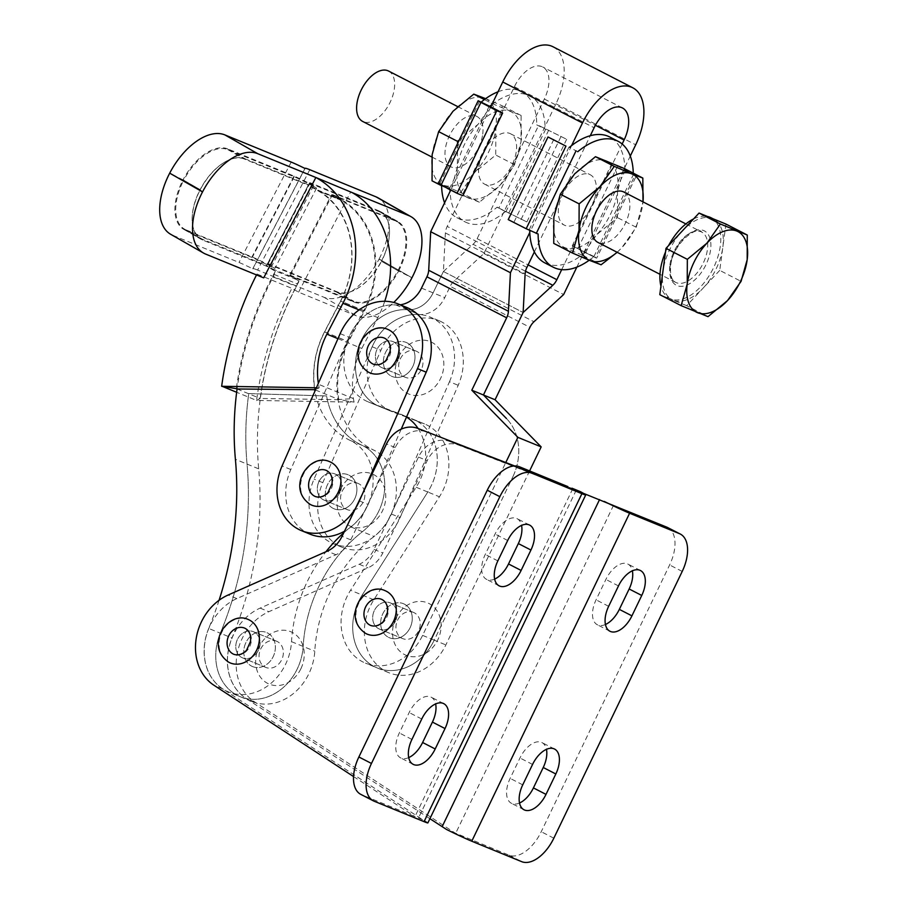 <?xml version="1.0" encoding="UTF-8"?>
<svg xmlns="http://www.w3.org/2000/svg" width="907" height="907" viewBox="0 0 907 907"><rect width="100%" height="100%" fill="white"/><g stroke="black" fill="none" stroke-linecap="round" stroke-linejoin="round"><path stroke-width="0.68" stroke-dasharray="4.54 3.4" d="M416.959 351.485A14.161 11.78 -67.7 0 0 416.188 351.134A14.161 11.78 -67.7 0 0 400.112 359.308A14.161 11.78 -67.7 0 0 404.681 376.995A14.161 11.78 -67.7 0 0 405.44 377.346A14.161 11.78 -67.7 0 0 421.517 369.172A14.161 11.78 -67.7 0 0 416.959 351.485A14.161 11.78 112.3 0 1 421.517 369.172A14.161 11.78 112.3 0 1 405.44 377.346A14.161 11.78 112.3 0 1 404.681 376.995A14.161 11.78 112.3 0 1 400.112 359.308A14.161 11.78 112.3 0 1 416.188 351.134A14.161 11.78 112.3 0 1 416.959 351.485M381.416 367.46A14.161 11.78 112.3 0 1 376.847 349.773A14.161 11.78 112.3 0 1 392.924 341.599A14.161 11.78 112.3 0 1 393.683 341.95A14.161 11.78 112.3 0 1 398.252 359.637A14.161 11.78 112.3 0 1 382.176 367.811A14.161 11.78 112.3 0 1 381.416 367.46A14.161 11.78 112.3 0 1 376.847 349.773A14.161 11.78 112.3 0 1 392.924 341.599A14.161 11.78 112.3 0 1 393.683 341.95A14.161 11.78 112.3 0 1 398.252 359.637A14.161 11.78 112.3 0 1 382.176 367.811A14.161 11.78 112.3 0 1 381.416 367.46M358.866 483.794A14.161 11.78 -67.7 0 0 358.095 483.442A14.161 11.78 -67.7 0 0 342.018 491.617A14.161 11.78 -67.7 0 0 346.587 509.303A14.161 11.78 -67.7 0 0 347.358 509.655A14.161 11.78 -67.7 0 0 363.435 501.48A14.161 11.78 -67.7 0 0 358.866 483.794A14.161 11.78 112.3 0 1 363.435 501.48A14.161 11.78 112.3 0 1 347.358 509.655A14.161 11.78 112.3 0 1 346.587 509.303A14.161 11.78 112.3 0 1 342.018 491.617A14.161 11.78 112.3 0 1 358.095 483.442A14.161 11.78 112.3 0 1 358.866 483.794M323.323 499.768A14.161 11.78 112.3 0 1 318.754 482.082A14.161 11.78 112.3 0 1 334.83 473.908A14.161 11.78 112.3 0 1 335.601 474.259A14.161 11.78 112.3 0 1 340.159 491.945A14.161 11.78 112.3 0 1 324.082 500.12A14.161 11.78 112.3 0 1 323.323 499.768A14.161 11.78 112.3 0 1 318.754 482.082A14.161 11.78 112.3 0 1 334.83 473.908A14.161 11.78 112.3 0 1 335.601 474.259A14.161 11.78 112.3 0 1 340.159 491.945A14.161 11.78 112.3 0 1 324.082 500.12A14.161 11.78 112.3 0 1 323.323 499.768M384.772 338.277A14.161 11.78 112.3 0 1 384.965 338.379A14.161 11.78 112.3 0 1 389.522 356.066A14.161 11.78 112.3 0 1 373.457 364.229M368.639 372.301A23.514 19.557 112.3 0 1 361.054 342.937A23.514 19.557 112.3 0 1 387.743 329.377M326.679 470.586A14.161 11.78 112.3 0 1 326.871 470.688A14.161 11.78 112.3 0 1 331.44 488.374A14.161 11.78 112.3 0 1 315.364 496.537M310.545 504.609A23.514 19.557 112.3 0 1 302.961 475.245A23.514 19.557 112.3 0 1 329.649 461.686M440.031 321.135A50.985 42.414 112.3 0 1 458.205 385.294L400.112 517.602A50.985 42.414 112.3 0 1 342.12 547.306A50.985 42.414 112.3 0 1 322.79 482.649L380.883 350.34A50.985 42.414 112.3 0 1 438.875 320.636A50.985 42.414 112.3 0 1 440.031 321.135M449.475 381.722A50.985 42.414 -67.7 0 0 431.313 317.563A50.985 42.414 -67.7 0 0 430.156 317.065A50.985 42.414 -67.7 0 0 372.165 346.757L314.071 479.066A50.985 42.414 -67.7 0 0 333.391 543.724A50.985 42.414 -67.7 0 0 391.382 514.031L449.475 381.722L458.205 385.294M398.558 357.029A28.321 23.571 112.3 0 1 431.811 342.313A28.321 23.571 112.3 0 1 440.519 378.604A28.321 23.571 112.3 0 1 407.266 393.321A28.321 23.571 112.3 0 1 398.558 357.029M340.476 489.338A28.321 23.571 112.3 0 1 373.729 474.622A28.321 23.571 112.3 0 1 382.437 510.913A28.321 23.571 112.3 0 1 349.184 525.629A28.321 23.571 112.3 0 1 340.476 489.338M401.2 429.147L368.117 504.496A50.985 42.414 112.3 0 1 344.49 531.23M310.126 534.189A50.985 42.414 112.3 0 1 290.807 469.531L348.889 337.223A50.985 42.414 112.3 0 1 406.88 307.53M277.349 641.566A14.161 11.78 -67.7 0 0 276.578 641.215A14.161 11.78 -67.7 0 0 260.513 649.378A14.161 11.78 -67.7 0 0 265.071 667.064A14.161 11.78 -67.7 0 0 265.842 667.427A14.161 11.78 -67.7 0 0 281.918 659.253A14.161 11.78 -67.7 0 0 277.349 641.566A14.161 11.78 112.3 0 1 281.918 659.253A14.161 11.78 112.3 0 1 265.842 667.427A14.161 11.78 112.3 0 1 265.071 667.064A14.161 11.78 112.3 0 1 260.513 649.378A14.161 11.78 112.3 0 1 276.578 641.215A14.161 11.78 112.3 0 1 277.349 641.566M241.806 657.53A14.161 11.78 112.3 0 1 237.237 639.843A14.161 11.78 112.3 0 1 253.314 631.68A14.161 11.78 112.3 0 1 254.085 632.032A14.161 11.78 112.3 0 1 258.654 649.718A14.161 11.78 112.3 0 1 242.577 657.881A14.161 11.78 112.3 0 1 241.806 657.53A14.161 11.78 112.3 0 1 237.237 639.843A14.161 11.78 112.3 0 1 253.314 631.68A14.161 11.78 112.3 0 1 254.085 632.032A14.161 11.78 112.3 0 1 258.654 649.718A14.161 11.78 112.3 0 1 242.577 657.881A14.161 11.78 112.3 0 1 241.806 657.53M414.238 612.747A14.161 11.78 -67.7 0 0 413.467 612.395A14.161 11.78 -67.7 0 0 397.391 620.569A14.161 11.78 -67.7 0 0 401.96 638.256A14.161 11.78 -67.7 0 0 402.719 638.607A14.161 11.78 -67.7 0 0 418.796 630.433A14.161 11.78 -67.7 0 0 414.238 612.747A14.161 11.78 112.3 0 1 418.796 630.433A14.161 11.78 112.3 0 1 402.719 638.607A14.161 11.78 112.3 0 1 401.96 638.256A14.161 11.78 112.3 0 1 397.391 620.569A14.161 11.78 112.3 0 1 413.467 612.395A14.161 11.78 112.3 0 1 414.238 612.747M378.695 628.721A14.161 11.78 112.3 0 1 374.126 611.035A14.161 11.78 112.3 0 1 390.203 602.86A14.161 11.78 112.3 0 1 390.962 603.212A14.161 11.78 112.3 0 1 395.531 620.898A14.161 11.78 112.3 0 1 379.455 629.073A14.161 11.78 112.3 0 1 378.695 628.721A14.161 11.78 112.3 0 1 374.126 611.035A14.161 11.78 112.3 0 1 390.203 602.86A14.161 11.78 112.3 0 1 390.962 603.212A14.161 11.78 112.3 0 1 395.531 620.898A14.161 11.78 112.3 0 1 379.455 629.073A14.161 11.78 112.3 0 1 378.695 628.721M300.92 668.686A28.321 23.571 -67.7 0 0 292.213 632.394A28.321 23.571 -67.7 0 0 258.96 647.11A28.321 23.571 -67.7 0 0 267.667 683.402A28.321 23.571 -67.7 0 0 300.92 668.686M382.051 599.538A14.161 11.78 112.3 0 1 382.244 599.64A14.161 11.78 112.3 0 1 386.801 617.327A14.161 11.78 112.3 0 1 370.736 625.49M385.022 590.638A23.514 19.557 -67.7 0 0 358.333 604.198A23.514 19.557 -67.7 0 0 365.918 633.562M395.837 618.291A28.321 23.571 112.3 0 1 429.09 603.574A28.321 23.571 112.3 0 1 437.798 639.866A28.321 23.571 112.3 0 1 404.545 654.582A28.321 23.571 112.3 0 1 395.837 618.291M245.162 628.358A14.161 11.78 112.3 0 1 245.355 628.449A14.161 11.78 112.3 0 1 249.924 646.135A14.161 11.78 112.3 0 1 233.847 654.31M229.029 662.371A23.514 19.557 112.3 0 1 221.455 633.018A23.514 19.557 112.3 0 1 248.133 619.447M519.53 803.012A22.664 12.539 -62.8 0 1 511.423 803.296A22.664 12.539 -62.8 0 1 510.153 778.376L519.972 757.969A22.664 12.539 -62.8 0 1 541.967 742.584A22.664 12.539 -62.8 0 1 546.456 749.341M605.445 624.492A22.664 12.539 -62.8 0 1 597.339 624.764A22.664 12.539 -62.8 0 1 596.069 599.844L605.887 579.448A22.664 12.539 -62.8 0 1 627.882 564.063A22.664 12.539 -62.8 0 1 632.372 570.809M667.711 527.579A33.99 18.809 -62.8 0 1 669.627 564.959L541.23 831.73A33.99 18.809 -62.8 0 1 509.054 855.176L454.849 832.875L254.64 701.939A50.985 42.414 112.3 0 1 236.897 655.342A50.985 42.414 112.3 0 1 268.857 611.703L367.959 567.85A28.321 23.571 -67.7 0 0 382.777 552.975L427.208 460.665A28.321 23.571 112.3 0 1 458.591 445.099L612.69 504.893M613.529 505.324L455.688 833.306M583.484 493.374L449.861 441.528A28.321 23.571 -67.7 0 0 418.478 457.083L374.047 549.404A28.321 23.571 112.3 0 1 359.229 564.279L260.128 608.121A50.985 42.414 -67.7 0 0 228.167 651.77A50.985 42.414 -67.7 0 0 245.91 698.356L429.907 818.692M454.849 832.875L446.471 829.44M408.717 757.594A22.664 12.539 -62.8 0 1 400.611 757.878A22.664 12.539 -62.8 0 1 399.341 732.958L409.159 712.551A22.664 12.539 -62.8 0 1 431.154 697.166A22.664 12.539 -62.8 0 1 435.643 703.923M494.632 579.074A22.664 12.539 -62.8 0 1 486.526 579.346A22.664 12.539 -62.8 0 1 485.256 554.426L495.075 534.03A22.664 12.539 -62.8 0 1 517.069 518.645A22.664 12.539 -62.8 0 1 521.559 525.391M572.816 488.635L414.964 816.617L361.598 794.736A33.99 18.809 -62.8 0 1 360.782 794.362M427.877 822.91A23.797 0.941 25.7 0 0 422.503 819.611L222.646 688.821A50.985 42.414 112.3 0 1 204.903 642.235A50.985 42.414 112.3 0 1 236.863 598.586L335.964 554.733A28.321 23.571 -67.7 0 0 350.782 539.869L395.214 447.548A28.321 23.571 112.3 0 1 426.596 431.993L580.344 491.639M567.975 486.651L514.598 465.949M353.537 776.551L414.964 816.617M422.503 819.611L414.125 816.187M388.581 71.052A28.321 15.68 -62.8 0 1 394.364 88.659A28.321 15.68 -62.8 0 1 381.654 114.611A28.321 15.68 -62.8 0 1 362.675 121.436M482.728 134.1A28.321 15.68 117.2 0 0 476.957 116.493A28.321 15.68 117.2 0 0 457.978 123.329A28.321 15.68 117.2 0 0 445.269 149.281A28.321 15.68 117.2 0 0 451.051 166.877A28.321 15.68 117.2 0 0 470.03 160.051A28.321 15.68 117.2 0 0 482.728 134.1M478.839 166.537A28.321 15.68 -62.8 0 1 491.549 140.585A28.321 15.68 -62.8 0 1 510.528 133.76A28.321 15.68 -62.8 0 1 516.298 151.356A28.321 15.68 -62.8 0 1 503.6 177.319A28.321 15.68 -62.8 0 1 484.621 184.144A28.321 15.68 -62.8 0 1 478.839 166.537M596.035 192.352A28.321 15.68 117.2 0 0 590.253 174.756A28.321 15.68 117.2 0 0 571.274 181.581A28.321 15.68 117.2 0 0 558.576 207.533A28.321 15.68 117.2 0 0 564.347 225.14A28.321 15.68 117.2 0 0 583.326 218.315A28.321 15.68 117.2 0 0 596.035 192.352M623.823 192.012A28.321 15.68 -62.8 0 1 629.605 209.619A28.321 15.68 -62.8 0 1 616.896 235.571A28.321 15.68 -62.8 0 1 597.917 242.396M665.511 252.01A45.316 25.079 -62.8 0 1 668.55 245.638M693.56 218.938A45.316 25.079 -62.8 0 1 707.471 216.501M711.077 217.771A45.316 25.079 -62.8 0 1 720.317 245.933A45.316 25.079 -62.8 0 1 700 287.451A45.316 25.079 -62.8 0 1 669.627 298.38A45.316 25.079 -62.8 0 1 660.942 286.124M725.94 224.063L722.834 247.226A45.316 25.079 117.2 0 0 713.594 219.063A45.316 25.079 117.2 0 0 712.505 218.564A45.316 25.079 117.2 0 0 682.54 230.707A45.316 25.079 117.2 0 0 662.904 271.51A45.316 25.079 117.2 0 0 672.144 299.673A45.316 25.079 117.2 0 0 673.232 300.172L659.797 294.673M460.597 192.533L474.973 172.137A48.15 26.654 -62.8 0 1 443.138 185.039L460.597 192.533L479.406 202.204L500.154 185.085L514.541 164.7L521.026 141.73L521.128 115.495L492.592 103.795L484.406 99.577M492.592 103.795L478.204 124.18L459.225 140.086M457.638 143.397L457.332 167.534L450.858 190.504L441.618 185.754M479.406 202.204L450.858 190.504M484.871 98.33A48.15 26.654 -62.8 0 1 495.846 128.783A48.15 26.654 -62.8 0 1 474.973 172.137L495.732 155.029L495.846 128.783L502.331 105.824L484.871 98.33A48.15 26.654 -62.8 0 0 453.024 111.232A48.15 26.654 -62.8 0 0 432.163 154.587A48.15 26.654 -62.8 0 0 443.138 185.039L432.049 180.833M514.541 164.7L495.732 155.029M521.128 115.495L502.331 105.824M468.318 197.987A48.15 26.654 -62.8 0 1 457.332 167.534A48.15 26.654 117.2 0 1 478.204 124.18A48.15 26.654 117.2 0 1 510.04 111.278A48.15 26.654 117.2 0 1 521.026 141.73A48.15 26.654 117.2 0 1 500.154 185.085A48.15 26.654 117.2 0 1 468.318 197.987M498.839 208.054L526.876 221.92L497.07 207.34L498.839 208.054L538.611 125.427L566.648 139.281L538.611 125.427M438.387 183.395L462.876 195.685M449.475 188.701L489.247 106.074M441.516 184.563L449.917 188.883M481.288 101.935L489.667 106.289M545.674 129.202L505.902 211.83M521.037 219.528L560.809 136.889M526.876 221.92L566.648 139.281M505.46 211.648L497.161 207.159A70.814 39.194 -62.8 0 1 456.799 217.612A70.814 39.194 -62.8 0 1 444.589 202.839M498.034 91.788A70.814 39.194 -62.8 0 1 521.559 91.652A70.814 39.194 -62.8 0 1 536.751 124.883L536.842 124.701M536.751 124.883L545.232 129.021M505.55 211.478A70.814 39.194 -62.8 0 1 465.189 221.932A70.814 39.194 -62.8 0 1 450.053 191.479M450.008 189.631A70.814 39.194 -62.8 0 1 449.997 188.701M491.866 104.6A70.814 39.194 -62.8 0 1 529.949 95.972A70.814 39.194 -62.8 0 1 545.152 129.191M441.607 185.255A70.814 39.194 -62.8 0 1 441.607 184.393M635.127 175.051L611.998 163.215L635.127 175.051L595.355 257.69L596.715 258.132L636.487 175.505M633.732 173.883L593.96 256.511L596.715 258.132M538.032 234.187L508.226 219.607M553.837 139.372L514.065 222M568.972 147.07L529.2 229.698M577.714 151.741L569.415 147.24M538.123 234.017L529.643 229.879M593.96 256.511L572.238 245.842L595.355 257.69M585.627 252.826L625.399 170.199M611.998 163.215L572.238 245.842M617.848 165.607L578.076 248.235M624.957 170.017L633.267 174.507A70.814 39.194 117.2 0 0 633.256 173.146M589.21 260.241A70.814 39.194 117.2 0 0 593.677 256.783L593.586 256.964M593.677 256.783L585.196 252.645M624.878 170.187A70.814 39.194 117.2 0 0 609.685 136.968M529.722 229.698A70.814 39.194 117.2 0 0 529.733 230.491M544.914 262.928A70.814 39.194 117.2 0 0 585.276 252.463M601.092 264.776L582.283 255.105L596.67 234.72L617.429 217.601L617.542 191.354A48.15 26.654 -62.8 0 1 596.67 234.72A48.15 26.654 -62.8 0 1 564.823 247.622A48.15 26.654 -62.8 0 1 553.848 217.158A48.15 26.654 -62.8 0 1 574.721 173.804A48.15 26.654 -62.8 0 1 606.556 160.902A48.15 26.654 -62.8 0 1 617.542 191.354L624.016 168.396M582.283 255.105L553.746 243.405M617.179 252.305L621.851 247.656L636.238 227.272L643.006 201.876A48.15 26.654 117.2 0 1 642.712 204.302A48.15 26.654 117.2 0 1 621.851 247.656A48.15 26.654 117.2 0 1 617.089 252.248M636.238 227.272L617.429 217.601M719.739 270.377L703.197 288.029A45.316 25.079 117.2 0 0 722.834 247.226L719.739 270.377L741.076 281.351M686.667 305.682L673.232 300.172A45.316 25.079 117.2 0 0 703.197 288.029L686.667 305.682L708.004 316.656M333.118 508.362A18.412 15.317 112.3 0 1 327.178 485.37A18.412 15.317 112.3 0 1 348.073 474.746A18.412 15.317 112.3 0 1 349.07 475.2A18.412 15.317 -67.7 0 0 348.073 474.746A18.412 15.317 -67.7 0 0 327.178 485.37A18.412 15.317 -67.7 0 0 333.118 508.362A18.412 15.317 -67.7 0 0 334.116 508.816A18.412 15.317 -67.7 0 0 355.011 498.192A18.412 15.317 -67.7 0 0 349.07 475.2A18.412 15.317 112.3 0 1 355.011 498.192A18.412 15.317 112.3 0 1 334.105 508.816A18.412 15.317 112.3 0 1 333.118 508.362M251.602 666.123A18.412 15.317 -67.7 0 0 252.6 666.588A18.412 15.317 -67.7 0 0 273.495 655.965A18.412 15.317 -67.7 0 0 267.554 632.973A18.412 15.317 -67.7 0 0 266.556 632.508A18.412 15.317 -67.7 0 0 245.661 643.131A18.412 15.317 -67.7 0 0 251.602 666.123A18.412 15.317 112.3 0 1 245.661 643.131A18.412 15.317 112.3 0 1 266.556 632.508A18.412 15.317 112.3 0 1 267.554 632.973A18.412 15.317 112.3 0 1 273.495 655.965A18.412 15.317 112.3 0 1 252.6 666.588A18.412 15.317 112.3 0 1 251.602 666.123M219.063 600.287A311.589 259.221 112.3 0 1 208.701 628.438L220.333 633.211A311.589 259.221 -67.7 0 0 247.044 464.078A282.916 235.378 112.3 0 1 248.733 393.581L326.577 395.962A82.14 68.342 -67.7 0 0 361.972 445.269A50.985 42.414 112.3 0 1 364.489 446.584A50.985 42.414 112.3 0 1 362.437 531.695A135.959 113.114 -67.7 0 0 303.153 646.442A50.985 42.414 112.3 0 1 240.162 696.678A50.985 42.414 112.3 0 1 220.333 633.211A50.985 42.414 -67.7 0 0 240.162 696.678A50.985 42.414 -67.7 0 0 303.153 646.442A135.959 113.114 112.3 0 1 362.437 531.695A50.985 42.414 -67.7 0 0 364.489 446.584A50.985 42.414 -67.7 0 0 361.972 445.269A82.14 68.342 112.3 0 1 326.577 395.962L248.733 393.581A282.916 235.378 -67.7 0 0 247.044 464.078A311.589 259.221 112.3 0 1 220.333 633.211L231.977 637.972A311.589 259.221 -67.7 0 0 258.676 468.84A282.916 235.378 112.3 0 1 260.366 398.354A282.916 235.378 112.3 0 1 296.43 286.499A6.678 5.555 -67.7 0 0 297.281 283.914A283.483 235.843 112.3 0 1 298.902 280.932L296.487 279.549A6.678 5.555 -67.7 0 0 295.444 278.302L289.786 275.059L331.531 194.767L341.179 200.288A84.975 70.701 112.3 0 1 363.798 310.545L347.766 341.395A82.14 68.342 -67.7 0 0 338.005 399.579A82.14 68.342 -67.7 0 0 373.605 450.042A50.985 42.414 112.3 0 1 376.122 451.346A50.985 42.414 112.3 0 1 374.069 536.468A135.959 113.114 -67.7 0 0 314.786 651.203A50.985 42.414 112.3 0 1 251.795 701.451A50.985 42.414 112.3 0 1 231.977 637.972M343.719 532.84A135.959 113.114 112.3 0 1 350.805 526.922A50.985 42.414 -67.7 0 0 352.857 441.811A50.985 42.414 -67.7 0 0 350.34 440.507A82.14 68.342 112.3 0 1 314.922 391.132M208.701 628.438A50.985 42.414 -67.7 0 0 228.53 691.916A50.985 42.414 -67.7 0 0 291.521 641.668A135.959 113.114 112.3 0 1 325.93 551.739M314.718 389.919A82.14 68.342 112.3 0 1 324.502 331.86L340.533 301.011A84.975 70.701 -67.7 0 0 317.915 190.753L308.255 185.232L266.511 265.524L272.168 268.755A6.678 5.555 112.3 0 1 273.211 270.003L275.637 271.397A283.483 235.843 -67.7 0 0 274.005 274.379A6.678 5.555 112.3 0 1 273.166 276.964A282.916 235.378 -67.7 0 0 237.112 388.695M341.179 200.288L317.915 190.753L341.179 200.288M272.168 268.755L295.444 278.302M296.487 279.549L273.211 270.003M274.005 274.379L297.281 283.914M331.531 194.767L395.509 221.002L379.103 211.614L312.79 184.438A18.129 1.088 27.5 0 0 309.831 183.577A18.129 1.088 27.5 0 0 316.611 188.123A18.129 1.088 27.5 0 0 294.174 176.808L227.861 149.632A45.316 24.999 119.8 0 0 183.724 180.232L200.13 189.62A45.316 24.999 119.8 0 0 200.9 238.507A45.316 24.999 119.8 0 0 202.533 239.301L266.511 265.524M227.861 149.632L244.278 159.008L308.255 185.232M244.278 159.008A45.316 24.999 119.8 0 0 200.13 189.62L183.724 180.232A45.316 24.999 -60.2 0 0 184.495 229.131L200.9 238.507M289.786 275.059L353.764 301.294A45.316 24.999 119.8 0 0 397.912 270.683A45.316 24.999 119.8 0 0 397.141 221.784A45.316 24.999 119.8 0 0 395.509 221.002M312.79 184.438L271.046 264.731L337.359 291.907A45.316 24.999 -60.2 0 0 381.496 261.295L397.912 270.683L381.496 261.295A45.316 24.999 119.8 0 0 380.725 212.408A45.316 24.999 119.8 0 0 379.103 211.614M316.611 188.123L274.866 268.415A18.129 1.088 27.5 0 0 252.429 257.1L186.116 229.925A45.316 24.999 -60.2 0 1 184.495 229.131M271.046 264.731A18.129 1.088 27.5 0 0 268.087 263.869A18.129 1.088 27.5 0 0 274.866 268.415M298.902 280.932L290.229 275.921L353.923 302.031A45.883 25.305 119.8 0 0 398.615 271.034L411.937 277.757L379.115 258.994A56.653 31.246 119.8 0 0 378.14 197.885M309.797 169.711L257.622 270.071L323.935 297.258A56.653 31.246 -60.2 0 0 379.115 258.994L381.382 261.182L398.615 271.034L381.382 261.182A45.883 25.305 -60.2 0 1 336.69 292.179L270.377 264.991A18.696 1.122 27.5 0 0 267.327 264.107A18.696 1.122 27.5 0 0 271.295 267.032A18.696 1.122 27.5 0 0 251.761 257.373L185.447 230.185A45.883 25.305 -60.2 0 1 183.804 229.38A45.883 25.305 -60.2 0 1 183.021 179.881L169.7 173.158M381.382 261.182A45.883 25.305 119.8 0 0 380.6 211.682A45.883 25.305 119.8 0 0 378.956 210.877L312.643 183.702A18.696 1.122 27.5 0 0 309.593 182.817A18.696 1.122 27.5 0 0 313.561 185.731A18.696 1.122 27.5 0 0 294.027 176.071L227.714 148.895L244.947 158.736A45.883 25.305 119.8 0 0 200.254 189.733L183.021 179.881L200.254 189.733A45.883 25.305 119.8 0 0 201.037 239.233A45.883 25.305 119.8 0 0 202.68 240.038L266.375 266.148L275.637 271.397M200.254 189.733L202.522 191.921M257.622 270.071A29.455 1.769 27.5 0 0 252.815 268.676A29.455 1.769 27.5 0 0 252.838 268.846A29.455 1.769 27.5 0 0 239.006 262.44L172.693 235.264A56.653 31.246 -60.2 0 1 170.663 234.278M263.688 277.871L256.987 274.039L291.884 288.347L298.584 292.167L356.757 316.01A56.653 31.246 119.8 0 0 393.751 302.473M384.738 301.283A96.312 80.122 112.3 0 1 377.834 317.609L361.791 348.458A70.814 58.91 -67.7 0 0 353.39 398.592L354.059 402.118L256.579 400.44A294.253 244.799 112.3 0 1 291.884 288.347M298.584 292.167L350.771 191.808M315.443 389.965L338.776 399.522L353.39 398.592L318.493 384.285A70.814 58.91 112.3 0 1 318.346 383.355M290.229 275.921L332.495 194.62L341.633 199.846A85.541 71.165 112.3 0 1 341.826 199.959A85.541 71.165 112.3 0 1 364.501 310.897L348.469 341.746A81.573 67.866 -67.7 0 0 338.776 399.522L354.059 402.118M315.126 389.931L318.493 384.285L319.162 387.811L315.557 389.704M364.501 310.897L340.658 301.124L324.615 331.973A81.573 67.866 112.3 0 0 314.922 389.749L315.228 389.874M338.969 399.704L260.173 398.456L256.556 400.577M237.078 388.99L260.173 398.456L256.579 400.44L236.648 392.266M275.343 271.272A283.483 235.843 -67.7 0 0 236.33 388.684L222.272 386.382M256.987 274.039A294.253 244.799 -67.7 0 0 256.522 274.934M305.013 168.475L252.838 268.846M316.407 387.777L319.162 387.811M379.115 258.994L411.937 277.757M398.615 271.034A45.883 25.305 119.8 0 0 397.833 221.535A45.883 25.305 119.8 0 0 396.189 220.73L378.956 210.877M227.714 148.895A45.883 25.305 119.8 0 0 183.021 179.881M332.495 194.62L396.189 220.73M340.658 301.124A85.541 71.165 -67.7 0 0 317.972 190.187A85.541 71.165 -67.7 0 0 317.79 190.073L308.641 184.847L266.375 266.148M244.947 158.736L308.641 184.847M313.561 185.731L271.295 267.032M260.173 398.456A283.483 235.843 112.3 0 1 299.197 281.045M404.443 604.153A18.412 15.317 -67.7 0 0 403.445 603.699A18.412 15.317 -67.7 0 0 382.55 614.322A18.412 15.317 -67.7 0 0 388.479 637.315A18.412 15.317 112.3 0 1 382.55 614.322A18.412 15.317 112.3 0 1 403.445 603.699A18.412 15.317 112.3 0 1 404.443 604.153A18.412 15.317 112.3 0 1 410.372 627.145A18.412 15.317 112.3 0 1 389.477 637.768A18.412 15.317 112.3 0 1 388.479 637.315A18.412 15.317 -67.7 0 0 389.477 637.768A18.412 15.317 -67.7 0 0 410.372 627.145A18.412 15.317 -67.7 0 0 404.443 604.153M407.164 342.891A18.412 15.317 -67.7 0 0 406.166 342.438A18.412 15.317 -67.7 0 0 385.271 353.061A18.412 15.317 -67.7 0 0 391.2 376.054A18.412 15.317 112.3 0 1 385.271 353.061A18.412 15.317 112.3 0 1 406.166 342.438A18.412 15.317 112.3 0 1 407.164 342.891A18.412 15.317 112.3 0 1 413.093 365.884A18.412 15.317 112.3 0 1 392.198 376.507A18.412 15.317 112.3 0 1 391.2 376.054A18.412 15.317 -67.7 0 0 392.198 376.507A18.412 15.317 -67.7 0 0 413.093 365.884A18.412 15.317 -67.7 0 0 407.164 342.891M529.597 470.926L445.859 644.922A50.985 42.414 112.3 0 1 388.763 672.677A50.985 42.414 112.3 0 1 373.82 599.81L439.419 496.775A50.985 42.414 -67.7 0 0 427.242 425.179A50.985 42.414 -67.7 0 0 424.487 423.909A50.985 42.414 -67.7 0 0 423.558 423.546L411.925 418.773A50.985 42.414 112.3 0 1 412.844 419.136A50.985 42.414 112.3 0 1 415.61 420.406A50.985 42.414 -67.7 0 0 412.844 419.136A50.985 42.414 -67.7 0 0 411.925 418.773L380.77 407.016A50.985 42.414 112.3 0 1 379.852 406.653A50.985 42.414 112.3 0 1 357.709 349.796A50.985 42.414 112.3 0 1 407.504 309.729A28.321 23.571 -67.7 0 0 433.115 292.87A28.321 23.571 112.3 0 1 407.504 309.729A50.985 42.414 -67.7 0 0 357.709 349.796A50.985 42.414 -67.7 0 0 379.852 406.653A50.985 42.414 -67.7 0 0 380.77 407.016L400.293 414.011A50.985 42.414 112.3 0 1 401.211 414.374A50.985 42.414 112.3 0 1 403.966 415.644A50.985 42.414 112.3 0 1 406.495 417.073M418.093 428.501A50.985 42.414 112.3 0 1 416.154 487.24L350.555 590.264A50.985 42.414 -67.7 0 0 365.487 663.142A50.985 42.414 -67.7 0 0 422.594 635.388L505.789 462.525M416.154 487.24L427.787 492.013A50.985 42.414 -67.7 0 0 415.61 420.406A50.985 42.414 112.3 0 1 427.787 492.013L362.188 595.037L427.787 492.013L439.419 496.775M422.594 635.388L434.226 640.149A50.985 42.414 112.3 0 1 377.131 667.915A50.985 42.414 112.3 0 1 362.188 595.037A50.985 42.414 -67.7 0 0 377.131 667.915A50.985 42.414 -67.7 0 0 434.226 640.149L512.784 476.935L434.226 640.149L445.859 644.922M400.27 304.809A28.321 23.571 112.3 0 1 395.871 304.956A50.985 42.414 -67.7 0 0 346.077 345.023A50.985 42.414 -67.7 0 0 368.208 401.88A50.985 42.414 -67.7 0 0 369.138 402.243L400.293 414.011M423.558 423.546L406.619 417.141M406.483 417.095L392.402 411.778A50.985 42.414 112.3 0 1 391.484 411.415A50.985 42.414 112.3 0 1 369.342 354.558A50.985 42.414 112.3 0 1 419.136 314.491A28.321 23.571 -67.7 0 0 444.747 297.643L450.189 286.34L529.926 327.336M512.784 476.935L512.784 476.935A50.985 42.414 -67.7 0 0 506.491 418.558A50.985 42.414 112.3 0 1 512.784 476.935M421.483 288.109L433.115 292.87L443.41 271.499L433.115 292.87L444.747 297.643M450.756 190.017L490.778 106.867M553.066 46.79A51.835 28.684 -62.8 0 1 555.98 103.795L483.919 253.529L454.248 280.751A11.326 6.27 117.2 0 0 450.189 286.34M443.41 271.499L473.08 244.278A11.326 6.27 -62.8 0 0 477.127 238.688L544.347 99.033A29.171 16.145 117.2 0 0 542.703 66.948A29.171 16.145 117.2 0 0 514.382 86.755L447.174 226.41A11.326 6.27 -62.8 0 0 445.394 232.94L443.41 271.499L523.135 312.496L443.41 271.499M534.359 251.908L590.287 135.71M622.157 143.998L561.694 269.628M576.841 267.111L630.286 156.061M571.591 145.596L529.779 232.475M483.919 253.529L563.644 294.526M359.387 500.913L368.117 504.496M290.807 469.531L282.077 465.949M340.17 333.64L348.889 337.223M391.382 514.031L400.112 517.602M322.79 482.649L314.071 479.066M372.165 346.757L380.883 350.34M254.64 701.939L245.91 698.356M260.128 608.121L268.857 611.703M359.229 564.279L367.959 567.85M374.047 549.404L382.777 552.975M418.478 457.083L427.208 460.665M449.861 441.528L458.591 445.099M509.054 855.176L521.65 861.65M682.211 571.433L669.627 564.959M553.826 838.193L541.23 831.73M576.285 490.063L418.875 817.15M426.596 431.993L417.866 428.41M395.214 447.548L386.484 443.977M350.782 539.869L342.064 536.286M335.964 554.733L327.234 551.161M236.863 598.586L228.133 595.015M222.646 688.821L213.916 685.239M374.183 801.21L361.598 794.736M618.483 585.922L605.887 579.448M608.654 606.318L596.069 599.844M507.671 540.504L495.075 534.03M497.841 560.9L485.256 554.426M421.744 719.024L409.159 712.551M411.925 739.432L399.341 732.958M532.556 764.442L519.972 757.969M522.738 784.85L510.153 778.376M669.944 264.799A28.321 15.68 -62.8 0 1 682.642 238.847A28.321 15.68 -62.8 0 1 701.621 232.022A28.321 15.68 -62.8 0 1 707.403 249.618A28.321 15.68 -62.8 0 1 694.705 275.569A28.321 15.68 -62.8 0 1 675.715 282.406A28.321 15.68 -62.8 0 1 669.944 264.799M670.126 266.273A30.589 16.927 117.2 0 0 686.724 285.149A30.589 16.927 117.2 0 0 710.578 249.879A30.589 16.927 117.2 0 0 693.98 231.002A30.589 16.927 117.2 0 0 670.126 266.273M508.929 212.794L548.69 130.166M439.748 183.838L479.52 101.21M350.805 526.922L374.069 536.468M258.676 468.84L235.401 459.305M291.521 641.668L314.786 651.203M350.34 440.507L373.605 450.042M324.502 331.86L347.766 341.395M363.798 310.545L340.533 301.011M273.166 276.964L296.43 286.499M294.174 176.808L252.429 257.1M186.116 229.925L202.533 239.301M337.359 291.907L353.764 301.294M336.69 292.179L353.923 302.031M185.447 230.185L202.68 240.038M172.693 235.264L205.515 254.028M323.935 297.258L356.757 316.01M377.834 317.609L359.07 309.922M291.192 162.081L239.006 262.44M337.96 338.685L361.791 348.458M317.79 190.073L341.633 199.846M324.615 331.973L348.469 341.746M294.027 176.071L251.761 257.373M312.643 183.702L270.377 264.991M373.82 599.81L350.555 590.264M395.871 304.956L419.136 314.491M369.138 402.243L392.402 411.778M454.248 280.751L533.974 321.747M445.394 232.94L525.119 273.937M514.382 86.755L594.119 127.751M526.899 267.406L447.174 226.41M544.347 99.033L595.389 125.279M477.127 238.688L528.112 264.901M525.516 271.25L473.08 244.278M555.98 103.795L635.705 144.791M416.188 351.134L392.924 341.599L416.188 351.134M358.095 483.442L334.83 473.908L358.095 483.442M438.875 320.636L430.156 317.065M342.12 547.306L333.391 543.724M347.358 509.655L324.082 500.12L347.358 509.655M405.44 377.346L382.176 367.811L405.44 377.346M276.578 641.215L253.314 631.68L276.578 641.215M413.467 612.395L390.203 602.86L413.467 612.395M640.478 570.537L627.882 564.063M609.935 631.238L597.339 624.764M529.665 525.119L517.069 518.645M499.122 585.82L486.526 579.346M443.738 703.639L431.154 697.166M413.195 764.352L400.611 757.878M554.551 749.057L541.967 742.584M524.008 809.77L511.423 803.296M402.719 638.607L379.455 629.073L402.719 638.607M265.842 667.427L242.577 657.881L265.842 667.427M457.695 106.595L476.957 116.493M510.528 133.76L590.253 174.756M685.885 223.927L701.621 232.022C697.064 225.151 672.733 243.586 670.692 265.706C669.899 274.787 671.577 280.342 675.715 282.406L659.99 274.311M456.799 217.612L465.189 221.932M521.559 91.652L529.949 95.972M669.627 298.38L672.144 299.673M484.621 184.144L564.347 225.14M431.868 157.013L451.051 166.877M251.795 701.451L228.53 691.916M397.141 221.784L380.725 212.408M268.087 263.869L309.831 183.577M183.804 229.38L201.037 239.233M252.815 268.676L304.933 168.441M397.833 221.535L380.6 211.682M267.327 264.107L309.593 182.817M424.487 423.909L401.211 414.374M388.763 672.677L365.487 663.142M391.484 411.415L368.208 401.88M622.44 107.944L542.703 66.948"/><path stroke-width="1.36" d="M384.194 338.028L384.851 338.322C389.058 340.76 390.804 345.125 390.101 351.406L386.337 359.773C385.339 361.587 379.682 366.371 373.457 364.229A14.161 11.78 112.3 0 1 372.686 363.877A14.161 11.78 112.3 0 1 368.117 346.191A14.161 11.78 112.3 0 1 384.194 338.028A14.161 11.78 112.3 0 1 384.772 338.277M369.909 372.879L368.525 372.244C343.436 355.453 367.891 319.956 387.743 329.377A23.514 19.557 112.3 0 1 389.012 329.955A23.514 19.557 112.3 0 1 396.597 359.319A23.514 19.557 112.3 0 1 369.909 372.879A23.514 19.557 112.3 0 1 368.639 372.301M326.101 470.336L326.758 470.631C330.964 473.069 332.71 477.433 332.007 483.714L328.243 492.082C327.246 493.896 321.6 498.68 315.364 496.537A14.161 11.78 112.3 0 1 314.593 496.186A14.161 11.78 112.3 0 1 310.035 478.499A14.161 11.78 112.3 0 1 326.101 470.336A14.161 11.78 112.3 0 1 326.679 470.586M311.815 505.188L310.432 504.553C285.342 487.762 309.797 452.264 329.649 461.686A23.514 19.557 112.3 0 1 330.919 462.264A23.514 19.557 112.3 0 1 338.504 491.628A23.514 19.557 112.3 0 1 311.815 505.188A23.514 19.557 112.3 0 1 310.545 504.609M398.162 303.947A50.985 42.414 -67.7 0 0 340.17 333.64L282.077 465.949A50.985 42.414 -67.7 0 0 301.396 530.618A50.985 42.414 -67.7 0 0 359.387 500.913L417.481 368.605A50.985 42.414 -67.7 0 0 399.318 304.446A50.985 42.414 -67.7 0 0 398.162 303.947L406.88 307.53A50.985 42.414 112.3 0 1 408.048 308.029A50.985 42.414 112.3 0 1 426.211 372.187L401.2 429.147M344.49 531.23A50.985 42.414 112.3 0 1 310.126 534.189L301.396 530.618M381.473 599.289L382.13 599.584C386.337 602.021 388.083 606.386 387.38 612.667L383.616 621.034C382.618 622.848 376.961 627.633 370.736 625.49A14.161 11.78 112.3 0 1 369.965 625.138A14.161 11.78 112.3 0 1 365.396 607.452A14.161 11.78 112.3 0 1 381.473 599.289A14.161 11.78 112.3 0 1 382.051 599.538M386.291 591.217A23.514 19.557 -67.7 0 0 385.022 590.638C365.17 581.217 340.715 616.726 365.804 633.505L367.188 634.14A23.514 19.557 -67.7 0 0 393.876 620.581A23.514 19.557 -67.7 0 0 386.291 591.217M244.595 628.097L245.241 628.404C249.448 630.841 251.194 635.206 250.491 641.487L246.738 649.854C245.729 651.668 240.083 656.441 233.847 654.31A14.161 11.78 112.3 0 1 233.088 653.958A14.161 11.78 112.3 0 1 228.519 636.272A14.161 11.78 112.3 0 1 244.595 628.097A14.161 11.78 112.3 0 1 245.162 628.358M230.299 662.96L228.915 662.325C203.837 645.535 228.281 610.037 248.133 619.447A23.514 19.557 112.3 0 1 249.402 620.037A23.514 19.557 112.3 0 1 256.987 649.401A23.514 19.557 112.3 0 1 230.299 662.96A23.514 19.557 112.3 0 1 229.029 662.371M546.456 749.341A22.664 12.539 -62.8 0 1 543.236 767.503L533.418 787.911A22.664 12.539 -62.8 0 1 519.53 803.012M632.372 570.809A22.664 12.539 -62.8 0 1 629.152 588.983L619.334 609.379A22.664 12.539 -62.8 0 1 605.445 624.492M429.907 818.692L446.471 829.44A23.797 0.941 25.7 0 0 471.765 841.208L629.605 513.226L679.49 533.667L666.906 527.194L583.484 493.374M666.906 527.194A33.99 18.809 -62.8 0 1 667.711 527.579L680.307 534.053A33.99 18.809 117.2 0 0 679.49 533.667M629.605 513.226A23.797 0.941 -154.3 0 1 604.311 501.458M532.556 764.442A22.664 12.539 -62.8 0 1 554.551 749.057A22.664 12.539 -62.8 0 1 555.832 773.977L546.003 794.385A22.664 12.539 -62.8 0 1 524.008 809.77A22.664 12.539 -62.8 0 1 522.738 784.85L532.556 764.442M618.483 585.922A22.664 12.539 -62.8 0 1 640.478 570.537A22.664 12.539 -62.8 0 1 641.748 595.457L631.93 615.853A22.664 12.539 -62.8 0 1 609.935 631.238A22.664 12.539 -62.8 0 1 608.654 606.318L618.483 585.922M471.765 841.208L521.65 861.65A33.99 18.809 117.2 0 0 553.826 838.193L682.211 571.433A33.99 18.809 117.2 0 0 680.307 534.053M365.918 633.562A23.514 19.557 -67.7 0 0 367.188 634.14M435.643 703.923A22.664 12.539 -62.8 0 1 432.424 722.085L422.605 742.493A22.664 12.539 -62.8 0 1 408.717 757.594M521.559 525.391A22.664 12.539 -62.8 0 1 518.339 543.565L508.521 563.961A22.664 12.539 -62.8 0 1 494.632 579.074M373.367 800.836L360.782 794.362A33.99 18.809 -62.8 0 1 358.877 756.982L487.263 490.211A33.99 18.809 -62.8 0 1 519.439 466.765L532.035 473.239A33.99 18.809 117.2 0 0 499.848 496.685L371.462 763.456A33.99 18.809 117.2 0 0 373.367 800.836A33.99 18.809 117.2 0 0 374.183 801.21L424.068 821.651A23.797 0.941 25.7 0 0 427.877 822.91L585.729 494.939A23.797 0.941 -154.3 0 1 581.909 493.68L532.035 473.239M567.975 486.651L519.439 466.765M571.977 488.204L580.344 491.639A23.797 0.941 -154.3 0 1 585.729 494.939M514.598 465.949L417.866 428.41A28.321 23.571 -67.7 0 0 386.484 443.977L342.064 536.286A28.321 23.571 112.3 0 1 327.234 551.161L228.133 595.015A50.985 42.414 -67.7 0 0 196.173 638.653A50.985 42.414 -67.7 0 0 213.916 685.239L353.537 776.551M421.744 719.024A22.664 12.539 -62.8 0 1 443.738 703.639A22.664 12.539 -62.8 0 1 445.02 728.559L435.19 748.967A22.664 12.539 -62.8 0 1 413.195 764.352A22.664 12.539 -62.8 0 1 411.925 739.432L421.744 719.024M507.671 540.504A22.664 12.539 -62.8 0 1 529.665 525.119A22.664 12.539 -62.8 0 1 530.935 550.039L521.117 570.435A22.664 12.539 -62.8 0 1 499.122 585.82A22.664 12.539 -62.8 0 1 497.841 560.9L507.671 540.504M431.868 157.013L362.675 121.436A28.321 15.68 -62.8 0 1 356.893 103.84A28.321 15.68 -62.8 0 1 369.603 77.889A28.321 15.68 -62.8 0 1 388.581 71.052L457.695 106.595M659.99 274.311L597.917 242.396A28.321 15.68 -62.8 0 1 592.146 224.8A28.321 15.68 -62.8 0 1 604.844 198.848A28.321 15.68 -62.8 0 1 623.823 192.012L685.885 223.927M660.942 286.124A45.316 25.079 -62.8 0 1 660.375 270.218A45.316 25.079 -62.8 0 1 665.511 252.01M668.55 245.638A45.316 25.079 -62.8 0 1 693.56 218.938M707.471 216.501A45.316 25.079 -62.8 0 1 711.077 217.771L713.061 218.791M484.406 99.577L473.783 94.124L453.024 111.232L438.637 131.628L432.163 154.587L432.049 180.833L441.618 185.754M459.225 140.086L457.445 141.299L438.637 131.628M457.445 141.299L457.638 143.397M485.664 98.659L473.783 94.124M441.142 185.017L438.387 183.395L478.159 100.756L480.914 102.378L441.142 185.017L457.026 193.293L496.798 110.654L480.914 102.378M489.667 106.289L478.159 100.756M489.678 106.255L502.637 113.046L496.798 110.654M502.637 113.046L462.876 195.685L457.026 193.293M450.053 191.479A70.814 39.194 -62.8 0 1 450.008 189.631M489.723 106.323A70.814 39.194 -62.8 0 1 491.866 104.6M481.368 101.969A70.814 39.194 -62.8 0 1 498.034 91.788M444.589 202.839A70.814 39.194 -62.8 0 1 441.607 185.255M565.945 146.106L547.998 136.98L565.945 146.106L526.185 228.734L538.123 234.017A70.814 39.194 117.2 0 0 553.315 267.236A70.814 39.194 117.2 0 0 589.21 260.241M547.998 136.98L508.226 219.607L526.185 228.734M577.804 151.56L577.714 151.741A70.814 39.194 117.2 0 1 618.075 141.288L609.685 136.968A70.814 39.194 117.2 0 0 569.494 147.285M529.733 230.491A70.814 39.194 117.2 0 0 544.914 262.928L553.315 267.236M633.256 173.146A70.814 39.194 117.2 0 0 618.075 141.288M553.848 217.158L553.746 243.405L572.544 253.076L579.029 230.106L579.142 203.871L560.333 194.2L553.848 217.158M642.825 178.067L631.737 173.849A48.15 26.654 117.2 0 1 642.995 201.876L642.825 178.067L624.016 168.396L595.468 156.696L574.721 173.804L560.333 194.2M617.089 252.248A48.15 26.654 117.2 0 1 590.004 260.558L601.092 264.776L617.179 252.305M572.544 253.076L590.004 260.558A48.15 26.654 -62.8 0 1 579.029 230.106A48.15 26.654 117.2 0 1 599.89 186.751A48.15 26.654 117.2 0 1 631.737 173.849L614.277 166.366L599.89 186.751L579.142 203.871M614.277 166.366L595.468 156.696M681.134 305.636L659.797 294.673L665.999 248.359L699.07 213.054L720.407 224.029L706.87 243.223L687.336 259.334L687.234 284.027L681.134 305.636L708.004 316.656L727.539 300.546L741.076 281.351L747.175 259.742L747.277 235.038L720.407 224.029M665.999 248.359L687.336 259.334M699.07 213.054L725.94 224.063L747.277 235.038M697.562 312.688A45.316 25.079 -62.8 0 1 687.234 284.027A45.316 25.079 -62.8 0 1 706.87 243.223A45.316 25.079 -62.8 0 1 736.847 231.081A45.316 25.079 117.2 0 1 747.175 259.742A45.316 25.079 -62.8 0 1 727.539 300.546A45.316 25.079 -62.8 0 1 697.562 312.688M314.922 391.132A82.14 68.342 112.3 0 1 314.74 390.033A82.14 68.342 112.3 0 1 314.718 389.919M325.93 551.739A135.959 113.114 112.3 0 1 343.719 532.84M237.112 388.695A282.916 235.378 -67.7 0 0 237.101 388.808A282.916 235.378 -67.7 0 0 235.401 459.305A311.589 259.221 112.3 0 1 219.063 600.287M393.751 302.473A56.653 31.246 119.8 0 0 411.937 277.757A56.653 31.246 119.8 0 0 410.962 216.637L378.14 197.885A56.653 31.246 119.8 0 0 376.122 196.887L309.797 169.711A29.455 1.769 27.5 0 0 305.001 168.317A29.455 1.769 27.5 0 0 305.013 168.475A29.455 1.769 27.5 0 0 291.192 162.081L224.879 134.905L257.69 153.668A56.653 31.246 119.8 0 0 202.522 191.921L169.7 173.158L202.522 191.921A56.653 31.246 119.8 0 0 203.485 253.03A56.653 31.246 119.8 0 0 205.515 254.028L263.688 277.871L315.863 177.5L352.109 192.579A96.312 80.122 112.3 0 1 352.313 192.692A96.312 80.122 112.3 0 1 384.738 301.283M203.485 253.03L170.663 234.278A56.653 31.246 -60.2 0 1 169.7 173.158A56.653 31.246 119.8 0 1 224.879 134.905M410.962 216.637A56.653 31.246 119.8 0 0 408.932 215.651L352.109 192.579M318.346 383.355A70.814 58.91 112.3 0 1 326.894 334.15L342.925 303.301A96.312 80.122 -67.7 0 0 317.405 178.384A96.312 80.122 -67.7 0 0 317.201 178.271M237.078 388.99L315.557 389.704M236.648 392.266L222.272 386.382M236.33 388.684L221.659 386.28L316.407 387.777M256.522 274.934A294.253 244.799 -67.7 0 0 221.682 386.133L221.659 386.28M257.69 153.668L315.863 177.5M406.495 417.073A50.985 42.414 112.3 0 1 418.093 428.501M505.789 462.525L517.897 437.355L471.799 390.214L506.65 317.801L426.925 276.805L421.483 288.109A28.321 23.571 112.3 0 1 400.27 304.809M576.841 267.111L563.644 294.526L533.974 321.747A11.326 6.27 -62.8 0 0 529.926 327.336L495.075 399.749L541.173 446.89L529.597 470.926M517.897 437.355L541.173 446.89M426.925 276.805A11.326 6.27 117.2 0 0 428.705 270.275L430.689 231.716L450.756 190.017M490.778 106.867L502.75 81.981A51.835 28.684 -62.8 0 1 553.066 46.79L632.803 87.786A51.835 28.684 117.2 0 0 582.487 122.978L571.591 145.596M506.65 317.801A11.326 6.27 117.2 0 0 508.43 311.271L428.705 270.275M561.694 269.628L556.853 279.685A11.326 6.27 117.2 0 1 552.805 285.274L523.135 312.496L483.442 394.976L523.135 312.496L525.119 273.937A11.326 6.27 117.2 0 1 526.899 267.406L534.359 251.908M590.287 135.71L594.119 127.751A29.171 16.145 -62.8 0 1 622.44 107.944A29.171 16.145 -62.8 0 1 624.073 140.029L622.157 143.998M471.799 390.214L495.075 399.749M630.286 156.061L635.705 144.791A51.835 28.684 117.2 0 0 632.803 87.786M529.779 232.475L510.426 272.712L508.43 311.271M430.689 231.716L510.426 272.712M506.491 418.558L483.442 394.976L506.491 418.558M426.211 372.187L417.481 368.605M442.14 826.685L599.55 499.61M581.909 493.68L424.068 821.651M371.462 763.456L358.877 756.982M499.848 496.685L487.263 490.211M641.748 595.457L629.152 588.983M631.93 615.853L619.334 609.379M530.935 550.039L518.339 543.565M521.117 570.435L508.521 563.961M445.02 728.559L432.424 722.085M435.19 748.967L422.605 742.493M555.832 773.977L543.236 767.503M546.003 794.385L533.418 787.911M576.036 150.834L536.264 233.473M359.07 309.922L342.925 303.301M326.894 334.15L337.96 338.685M408.932 215.651L376.122 196.887M595.389 125.279L624.073 140.029M528.112 264.901L556.853 279.685M552.805 285.274L525.516 271.25M582.487 122.978L502.75 81.981"/></g></svg>
